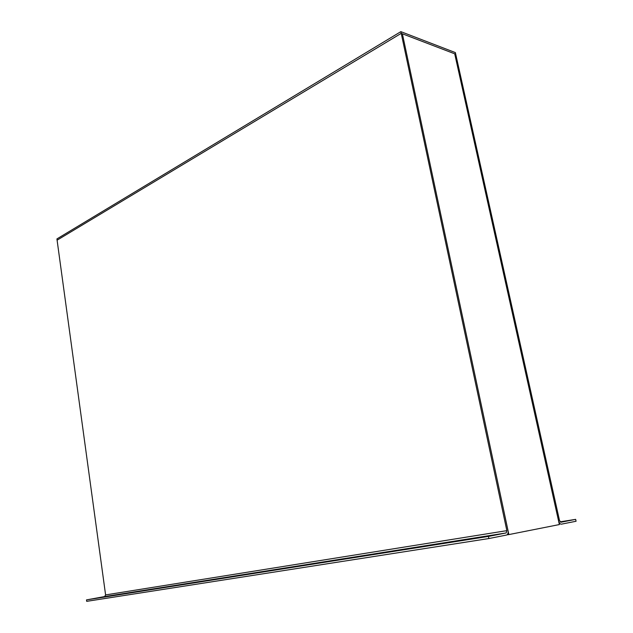 <?xml version="1.0" encoding="UTF-8"?>
<svg xmlns="http://www.w3.org/2000/svg" width="633" height="633" viewBox="0 0 633 633"><rect width="100%" height="100%" fill="white"/><g stroke="black" fill="none" stroke-linecap="round" stroke-linejoin="round"><path stroke-width="0.95" d="M560.893 522.241L559.501 520.492L455.728 54.201L402.382 33.802L507.975 530.43C508.378 532.97 507.919 534.505 506.606 535.027L488.882 538.541L488.439 536.412L506.163 532.946L506.851 530.644L105.592 594.917L57.097 240.176L401.227 33.359L506.851 530.644M560.909 522.241L575.65 519.361L576.077 521.252L561.305 524.179C560.078 524.148 559.145 522.977 558.52 520.682L454.708 53.805L559.374 524.559L508.861 534.584L402.382 33.802L401.227 33.359L400.863 31.65L455.372 52.586L455.728 54.201L401.227 33.359L57.097 240.176L56.923 238.918L400.863 31.65M575.65 519.361L560.126 521.845M105.592 594.917L104.627 596.571L86.507 599.886L488.439 536.412M488.882 538.541L86.697 601.35L86.507 599.886M474.528 538.169L462.486 540.202L474.552 538.279M325.52 561.748L315.194 563.512L325.528 561.827M208.479 580.271L199.411 581.83L208.486 580.326M114.13 595.21L106.02 596.602L114.13 595.249M507.088 534.822L508.861 534.584M104.627 596.571L506.163 532.946"/></g></svg>

